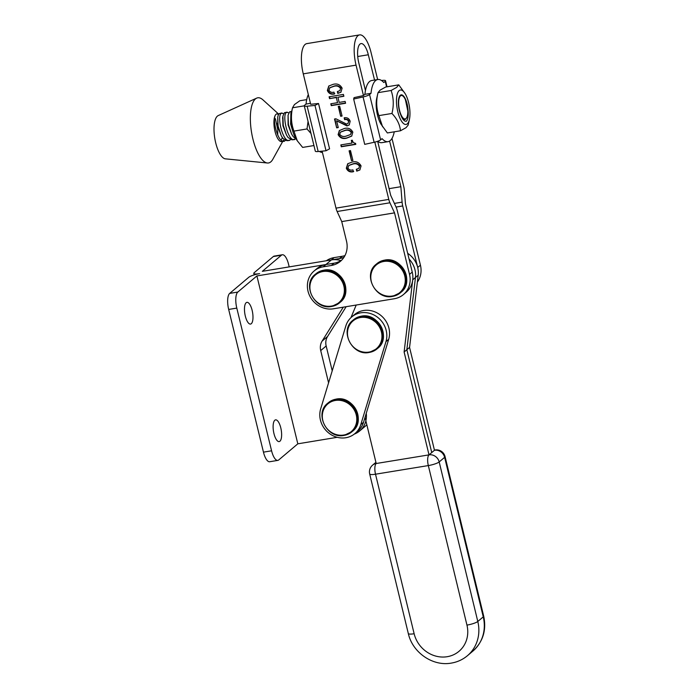 <?xml version="1.0" encoding="UTF-8"?>
<svg xmlns="http://www.w3.org/2000/svg" width="698" height="698" viewBox="0 0 698 698"><rect width="100%" height="100%" fill="white"/><g stroke="black" fill="none" stroke-linecap="round" stroke-linejoin="round"><path stroke-width="1.05" d="M377.644 79.546L371.039 52.463A24.221 8.612 80.6 0 0 359.592 34.9A24.221 8.612 80.6 0 0 357.917 35.711A24.221 8.612 80.6 0 0 356.05 65.132L363.466 95.547L364.914 94.326A31.489 11.203 -99.4 0 1 369.512 81.579A31.489 11.203 -99.4 0 1 371.694 80.523L377.784 79.52A31.489 11.203 -99.4 0 1 383.778 82.521L385.226 81.3L386.587 86.875M326.027 150.759L314.981 105.433L307.129 106.201A6.605 1.283 166.3 0 1 304.258 105.834L315.313 151.169A6.605 1.283 -13.7 0 0 318.175 151.527L326.027 150.759L329.578 148.831L318.532 103.505L310.68 104.272L303.264 73.857A24.221 8.612 -99.4 0 1 305.131 44.436A24.221 8.612 -99.4 0 1 306.806 43.625L359.592 34.9M365.447 90.539L358.772 62.829A15.417 5.479 -99.4 0 1 359.959 44.105A15.417 5.479 -99.4 0 1 361.032 43.59A15.417 5.479 -99.4 0 1 368.317 54.767L374.556 80.052M351.504 160.688L352.9 160.461L350.492 150.585L349.096 150.82L351.504 160.688L349.524 150.751M346.679 138.169L351.679 136.101L352.83 132.175C351.042 128.746 348.206 127.525 344.323 128.502L339.324 130.596L338.111 134.609C339.943 137.986 342.805 139.181 346.679 138.169L347.046 137.864C343.163 138.867 340.31 137.681 338.478 134.295L338.111 134.609M340.676 116.269L342.072 116.043L339.664 106.166L338.268 106.401L340.676 116.269L338.696 106.332M334.421 93.986L333.967 92.136C331.786 92.808 330.119 92.197 328.967 90.304L329.84 87.773L333.714 86.404C336.602 85.461 338.87 86.151 340.528 88.48L339.917 90.6L337.352 91.578L337.797 93.427L340.868 92.249L342.116 88.201C340.153 84.554 337.134 83.271 333.042 84.371L328.758 86.046L327.362 90.496C328.767 93.567 331.114 94.727 334.421 93.986M374.817 142.122L388.786 199.41A8.804 3.132 80.6 0 0 389.92 202.786L394.527 212.864L341.741 221.589L337.134 211.511A8.804 3.132 -99.4 0 1 336 208.135L322.101 151.143M331.253 105.634L345.58 103.269L345.126 101.419L339.158 102.405L337.911 97.258L343.878 96.272L343.425 94.422L329.098 96.786L329.552 98.645L336.314 97.519L337.57 102.667L330.8 103.784L331.253 105.634L331.227 103.714M336.672 127.847L338.26 127.577L336.611 120.798L346.95 125.928L349.218 124.968L350.169 121.251C349.105 118.451 347.107 117.308 344.166 117.831L344.611 119.681C346.435 119.201 347.752 119.794 348.572 121.478L348.058 123.441L346.583 124.069L335.851 118.782L334.517 119L336.672 127.847L334.935 118.93M341.278 146.763L355.806 144.364L355.552 143.334C353.764 143.125 352.691 142.087 352.316 140.237L351.321 140.394L351.975 143.073L340.833 144.914L341.278 146.763L341.252 144.844M353.371 171.725L352.918 169.867C350.736 170.548 349.07 169.937 347.918 168.043L348.791 165.505L352.665 164.135C355.552 163.192 357.821 163.89 359.479 166.22L358.868 168.331L356.303 169.309L356.748 171.158L359.819 169.98L361.067 165.941C359.104 162.285 356.076 161.011 351.993 162.111L347.709 163.777L346.313 168.235C347.717 171.307 350.064 172.467 353.371 171.725M417.369 282.088A22.022 20.129 -130.2 0 0 420.432 265.179L405.433 203.65L404.386 190.563A8.804 3.132 80.6 0 0 403.776 186.75L391.988 138.413M389.597 141.057L400.861 186.706L389.083 188.652M400.861 186.706L402.092 202.141A8.804 3.132 80.6 0 0 402.702 205.954L417.701 267.482L420.432 265.179M340.938 260.616A22.022 20.129 -130.2 0 0 331.376 259.918A22.022 20.129 49.8 0 1 331.376 259.918L339.498 258.574A22.022 20.129 -130.2 0 0 343.992 257.257M344.943 255.616A22.022 20.129 49.8 0 1 342.221 256.271L334.098 257.614A22.022 20.129 -130.2 0 0 326.35 260.747M394.527 212.864L409.525 274.393A22.022 20.129 49.8 0 1 403.435 294.565A22.022 20.129 49.8 0 1 394.335 298.735L333.435 308.795A22.022 20.129 49.8 0 1 309.903 296.249A22.022 20.129 49.8 0 1 314.1 270.999A22.022 20.129 49.8 0 1 323.2 266.828L331.323 265.484A22.022 20.129 -130.2 0 0 340.415 261.322A22.022 20.129 -130.2 0 0 346.505 241.142L341.741 221.589M403.435 294.565L406.157 292.261A22.022 20.129 -130.2 0 0 412.248 272.089L397.249 210.56A8.804 3.132 80.6 0 0 396.115 207.184L390.679 195.3L377.67 141.284M341.723 260.101A22.022 20.129 49.8 0 1 334.045 263.181L325.922 264.525A22.022 20.129 -130.2 0 0 316.831 268.695L314.1 270.999M334.778 93.68C331.48 94.422 329.124 93.262 327.72 90.19L327.362 90.496M327.72 90.19L328.95 85.889M341.052 92.084L337.797 93.427M338.164 93.122L337.771 91.499M339.917 90.6L340.528 88.48M340.894 88.175C339.237 85.845 336.968 85.147 334.072 86.09L333.714 86.404M334.072 86.09L330.032 87.625M345.519 103.025L331.62 105.328M336.314 97.519L337.57 102.667M336.68 97.214L329.552 98.645M329.918 98.331L329.526 96.717M343.817 96.036L337.911 97.258M342.011 115.798L341.043 115.964M338.207 127.341L337.029 127.533M348.058 123.441L348.572 121.478M348.939 121.173C348.119 119.489 346.801 118.887 344.978 119.375L344.611 119.681M344.978 119.375L344.594 117.788M349.384 124.811L346.95 125.928M347.307 125.623L336.611 120.798M351.844 135.944L347.046 137.864M338.478 134.295L339.516 130.439M346.182 136.11C343.495 136.974 341.331 136.389 339.699 134.339L340.467 132.175L344.829 130.561C347.517 129.715 349.654 130.343 351.242 132.437L350.544 134.513L346.182 136.11M350.544 134.513L351.609 132.123C350.021 130.029 347.883 129.409 345.196 130.256L340.659 132.027M355.744 144.128L341.645 146.458M351.74 140.324L351.975 143.073M352.839 160.226L351.871 160.383M353.729 171.411C350.431 172.162 348.075 170.993 346.67 167.93L346.313 168.235M346.67 167.93L347.901 163.62M359.994 169.823L356.748 171.158M357.114 170.853L356.722 169.23M358.868 168.331L359.479 166.22M359.845 165.915C358.187 163.576 355.91 162.887 353.022 163.829L352.665 164.135M353.022 163.829L348.983 165.356M365.028 417.343L376.205 463.507L429.017 454.869A8.804 8.053 49.8 0 1 439.182 461.936L477.798 621.473A37.43 34.219 49.8 0 1 467.433 655.71L472.878 651.103A37.43 34.219 -130.2 0 0 483.252 616.866L444.626 457.338A8.804 8.053 -130.2 0 0 434.47 450.262L429.017 454.869L404.116 352.01L412.736 279.811L415.467 277.516A22.022 20.129 -130.2 0 0 409.08 259.063A22.022 20.129 -130.2 0 1 415.467 277.516L406.847 349.707L415.467 277.516L418.189 275.213A22.022 20.129 -130.2 0 0 407.676 253.313M356.198 305.035L350.954 317.634M429.017 454.869A8.804 3.132 80.7 0 0 428.328 465.575L375.515 474.204L414.141 633.74A28.627 26.166 -130.2 0 0 447.156 656.713A28.627 26.166 -130.2 0 0 466.953 625.103L428.328 465.575A8.804 1.71 -13.6 0 0 439.182 461.936L444.626 457.338A8.804 1.71 -13.6 0 0 445.062 456.588A8.804 8.804 0 0 0 435.081 449.974A8.804 3.132 80.7 0 0 434.47 450.262L409.569 347.412L406.847 349.707L431.748 452.566L406.847 349.707L404.116 352.01M409.569 347.412L418.189 275.213M371.886 314.056A22.022 20.129 -130.2 0 0 351.687 316.988A22.022 20.129 -130.2 0 0 345.833 325.949L320.67 408.897A22.022 20.129 -130.2 0 0 329.657 433.72A22.022 20.129 -130.2 0 0 354.95 433.563A22.022 20.129 -130.2 0 0 360.796 424.602L385.959 341.654A22.022 20.129 -130.2 0 0 371.886 314.056M354.95 433.563L357.673 431.268A22.022 20.129 -130.2 0 0 363.527 422.299L388.681 339.35A22.022 20.129 -130.2 0 0 374.608 311.753A22.022 20.129 -130.2 0 0 354.41 314.685L351.687 316.988M322.921 271.522A18.139 16.586 49.8 0 1 343.852 286.049A18.139 16.586 49.8 0 1 331.349 306.099A18.139 16.586 49.8 0 1 310.409 291.581A18.139 16.586 49.8 0 1 322.921 271.522M383.821 261.462A18.139 16.586 49.8 0 1 404.761 275.98A18.139 16.586 49.8 0 1 392.259 296.031A18.139 16.586 49.8 0 1 371.319 281.512A18.139 16.586 49.8 0 1 383.821 261.462M360.5 317.511A18.139 16.586 49.8 0 1 381.44 332.039A18.139 16.586 49.8 0 1 368.928 352.089A18.139 16.586 49.8 0 1 347.988 337.57A18.139 16.586 49.8 0 1 360.5 317.511M335.337 400.46A18.139 16.586 49.8 0 1 356.277 414.987A18.139 16.586 49.8 0 1 343.765 435.037A18.139 16.586 49.8 0 1 322.825 420.51A18.139 16.586 49.8 0 1 335.337 400.46M363.065 96.952L374.119 142.287L364.714 144.364L353.659 99.037L363.065 96.952A6.605 1.283 166.3 0 0 369.556 94.544L371.004 93.314A31.489 11.203 -99.4 0 1 375.603 80.575A31.489 11.203 -99.4 0 1 377.784 79.52M394.257 131.817A31.489 11.203 -99.4 0 1 388.053 141.65L381.963 142.654A31.489 11.203 -99.4 0 1 377.697 141.275M353.659 99.037L354.061 97.633L363.466 95.547M374.119 142.287A6.605 1.283 -13.7 0 0 380.602 139.87L382.05 138.649A31.489 11.203 -99.4 0 0 388.053 141.65M381.474 80.497L382.687 80.375A6.605 1.283 166.3 0 1 385.558 80.741A6.605 1.283 166.3 0 1 385.226 81.3M364.914 94.326L371.004 93.314M318.532 103.505L314.981 105.433M306.701 99.622L299.843 100.756L294.451 104.552L292.514 107.78L304.258 105.843A6.605 1.283 166.3 0 1 304.581 105.276L306.038 104.054A31.489 11.203 80.6 0 1 308.307 94.57M319.387 151.414A31.489 11.203 80.6 0 0 322.415 152.443M310.444 103.321L306.038 104.054M400.678 114.673A12.547 4.467 -99.4 0 1 399.649 96.054A12.547 4.467 -99.4 0 1 400.425 95.172A12.547 4.467 -99.4 0 1 407.981 109.49C408.592 115.196 408.068 119.105 406.419 121.216C404.395 121.644 402.484 119.463 400.678 114.673M398.767 84.859L385.671 87.023L380.113 90.129L378.011 92.66L376.737 98.305A17.45 6.212 80.6 0 0 381.021 124.2L387.364 132.952L400.46 130.788C399.902 124.654 397.066 118.878 391.953 113.46C393.942 105.45 393.663 97.79 391.107 90.496L396.665 87.39L398.767 84.859L405.119 93.611A17.45 6.212 80.6 0 0 399.326 90.47A17.45 6.212 80.6 0 0 397.694 111.287A17.45 6.212 80.6 0 0 407.109 123.991A17.45 6.212 80.6 0 0 409.394 119.506A17.45 6.212 80.6 0 0 405.119 93.611M391.107 90.496L378.011 92.66C376.021 100.669 376.309 108.321 378.857 115.624L382.609 126.8M409.394 119.506L408.121 125.16L406.018 127.69L400.46 130.788M378.857 115.624L391.953 113.46M407.981 109.49L407.798 110.773M297.269 140.787L295.743 138.291A17.45 6.212 -99.4 0 1 291.467 112.395L292.514 107.78C290.717 115.912 291.188 123.686 293.928 131.111L297.269 140.787L302.653 147.418L313.943 145.55M311.003 133.501L307.024 128.947L293.928 131.111M307.024 128.947L308.045 121.382M290.586 139.652L289.958 140.097C283.266 144.556 276.268 115.606 281.469 113.207L283.641 113.678M285.43 140.507L281.835 141.572M282.009 112.98L279.27 113.565L278.397 114.708L277.752 116.941L278.101 126.146L281.311 135.866L283.004 138.492L286.991 140.726L289.958 140.097M295.743 138.806L292.148 139.87L288.161 137.637L286.468 135.011L282.917 125.736L282.751 117.377M291.694 111.375L289.583 111.863L288.065 115.24L288.414 124.436L291.624 134.156L293.317 136.782L296.144 138.946M295.114 139.242C288.422 143.709 281.425 114.751 286.625 112.352L288.798 112.823M287.166 112.125L284.426 112.718L282.908 116.086L283.257 125.291L286.468 135.011M293.134 132.393L290.612 124.078L290.909 112.631L291.642 111.61M405.713 118.756A11.892 4.232 80.6 0 0 406.602 117.814A11.892 4.232 80.6 0 0 407.815 111.008L405.39 99.631A11.892 4.232 80.6 0 0 403.016 96.123A11.892 4.232 80.6 0 0 400.722 95.705A11.892 4.232 80.6 0 0 399.352 109.525A11.892 4.232 80.6 0 0 405.713 118.756M406.454 118.032L405.276 119.445L403.296 119.707M278.711 114.149L262.954 99.866A33.024 11.744 80.6 0 0 256.663 98.13L218.212 115.589A22.022 7.835 80.6 0 0 217.907 115.755A22.022 7.835 80.6 0 0 214.871 138.832A22.022 7.835 80.6 0 0 225.358 158.839L267.386 163A33.024 11.744 80.6 0 0 270.056 162.398A33.024 11.744 80.6 0 0 272.787 159.336L282.725 141.424M256.663 98.13A33.024 11.744 80.6 0 0 256.201 98.374A33.024 11.744 80.6 0 0 251.655 132.995A33.024 11.744 80.6 0 0 267.386 163M282.699 141.083A14.091 5.017 80.6 0 0 283.493 140.054M278.676 114.202A14.091 5.017 80.6 0 0 277.071 113.791A14.091 5.017 80.6 0 0 276.417 114.044A14.091 5.017 80.6 0 0 275.867 114.489A14.091 5.017 80.6 0 0 274.515 129.025A14.091 5.017 80.6 0 0 280.692 141.502A14.091 5.017 80.6 0 0 281.669 141.598A14.091 5.017 80.6 0 0 281.748 141.589M277.717 135.063L277.795 129.723L275.396 118.669M281.198 140.193L282.28 137.497M278.485 114.533L276.958 113.818M284.801 140.952C278.511 145.228 271.435 118.712 275.867 114.489M291.624 134.156L288.073 124.881L288.065 115.24M281.311 135.866L277.76 126.582L277.752 116.941M277.315 123.467L278.031 127.865M280.692 141.502L282.603 141.31M245.321 316.089A11.011 3.918 -99.4 0 1 246.926 302.347A11.011 3.918 -99.4 0 1 252.135 310.331A11.011 3.918 -99.4 0 1 250.521 324.073A11.011 3.918 -99.4 0 1 245.321 316.089M273.965 433.606A11.011 3.918 -99.4 0 1 275.579 419.864A11.011 3.918 -99.4 0 1 280.779 427.848A11.011 3.918 -99.4 0 1 279.165 441.59A11.011 3.918 -99.4 0 1 273.965 433.606M354.261 434.112A22.022 20.129 -130.2 0 0 359.706 430.928A22.022 20.129 -130.2 0 0 366.258 413.277M297.819 443.823L278.738 459.938A13.21 4.703 -99.4 0 1 277.83 460.383A13.21 4.703 -99.4 0 1 271.583 450.803L236.796 308.097A13.21 4.703 -99.4 0 1 237.817 292.052L256.899 275.937L297.819 443.823L337.23 437.306M289.199 266.889L288.579 264.341A13.21 4.703 80.6 0 0 282.341 254.761L274.218 256.105A13.21 4.703 80.6 0 0 273.302 256.55L254.22 272.674A8.804 1.71 -13.7 0 0 253.793 273.415A8.804 1.71 -13.7 0 0 259.621 273.633A8.804 1.71 -13.7 0 0 248.776 277.272L229.694 293.396A13.21 4.703 -99.4 0 0 228.674 309.441L263.46 452.147A13.21 4.703 -99.4 0 0 269.707 461.727L277.83 460.383M323.2 266.828L325.922 264.525L256.899 275.937M334.098 257.614L331.376 259.918L262.343 271.33L281.425 255.206L273.302 256.55M328.584 382.809A13.21 12.075 -130.2 0 1 328.418 382.181L320.714 350.588A13.21 12.075 -130.2 0 1 322.11 341.095L327.563 336.488L346.147 306.692M327.563 336.488A13.21 12.075 -130.2 0 0 326.167 345.981L332.222 370.821M359.706 430.928L365.15 426.321A22.022 20.129 -130.2 0 0 366.816 424.724M322.11 341.095L343.276 307.172M282.341 254.761A13.21 4.703 80.6 0 0 281.425 255.206M356.05 65.132L303.264 73.857M368.317 54.767L357.734 56.512M388.786 199.41L336 208.135M402.092 202.141L394.387 203.406M402.702 205.954L396.054 207.053M389.92 202.786L337.134 211.511M412.248 272.089L409.525 274.393M342.221 256.271L339.498 258.574M334.045 263.181L331.323 265.484M414.141 633.74A8.804 1.71 166.4 0 1 408.304 633.505L369.687 473.977A8.804 1.71 -13.6 0 0 375.515 474.204A8.804 3.132 80.7 0 1 376.213 463.507A8.804 8.053 49.8 0 0 372.558 465.173L375.925 462.329M466.953 625.103A8.804 1.71 -13.6 0 0 477.798 621.473L483.252 616.866A8.804 1.71 -13.6 0 0 483.688 616.125C486.619 630.128 483.016 641.785 472.878 651.103M385.959 341.654L388.681 339.35M360.796 424.602L363.527 422.299M323.698 270.205A18.715 17.11 49.8 0 1 343.686 280.875A18.715 17.11 49.8 0 1 340.118 302.339C353.912 292.113 340.772 266.287 323.759 270.178L315.967 273.747A18.715 17.11 49.8 0 1 323.698 270.205M340.118 302.339L331.672 306.466C314.658 310.348 301.519 284.531 315.313 274.297A18.715 17.11 49.8 0 1 323.043 270.763A18.715 17.11 49.8 0 1 343.032 281.425A18.715 17.11 49.8 0 1 339.464 302.897A18.715 17.11 49.8 0 1 331.733 306.431M384.598 260.136A18.715 17.11 49.8 0 1 404.596 270.807A18.715 17.11 49.8 0 1 401.027 292.27C414.821 282.044 401.682 256.218 384.659 260.11L376.868 263.678A18.715 17.11 49.8 0 1 384.598 260.136M401.027 292.27L392.581 296.397C375.568 300.288 362.428 274.462 376.213 264.237A18.715 17.11 49.8 0 1 383.944 260.694A18.715 17.11 49.8 0 1 403.941 271.356A18.715 17.11 49.8 0 1 400.373 292.828A18.715 17.11 49.8 0 1 392.642 296.371M361.276 316.194A18.715 17.11 49.8 0 1 381.274 326.865A18.715 17.11 49.8 0 1 377.697 348.328C391.491 338.102 378.351 312.276 361.337 316.168L353.546 319.736A18.715 17.11 49.8 0 1 361.276 316.194M377.697 348.328L369.251 352.455C352.237 356.338 339.097 330.52 352.891 320.295A18.715 17.11 49.8 0 1 360.622 316.752A18.715 17.11 49.8 0 1 380.611 327.414A18.715 17.11 49.8 0 1 377.042 348.887A18.715 17.11 49.8 0 1 369.312 352.42M336.113 399.143A18.715 17.11 49.8 0 1 356.111 409.805A18.715 17.11 49.8 0 1 352.542 431.277C366.337 421.042 353.197 395.225 336.174 399.108L328.383 402.685A18.715 17.11 49.8 0 1 336.113 399.143M352.542 431.277L344.097 435.395C327.083 439.286 313.934 413.469 327.728 403.235A18.715 17.11 49.8 0 1 335.459 399.692A18.715 17.11 49.8 0 1 355.457 410.363A18.715 17.11 49.8 0 1 351.888 431.826A18.715 17.11 49.8 0 1 344.158 435.369M369.556 94.544L380.602 139.87M318.175 151.527L307.129 106.201M325.922 264.525L331.376 259.918M237.817 292.052L229.694 293.396M328.418 382.181L328.906 381.762M320.714 350.588L326.167 345.981M236.796 308.097L228.674 309.441M271.583 450.803L263.46 452.147M467.433 655.71C462.757 659.619 457.382 662.079 451.301 663.1C432.699 666.573 412.448 652.456 408.304 633.505M483.688 616.125L445.062 456.588M435.081 449.974L434.426 450.079M372.558 465.173A8.804 8.804 0 0 0 369.687 473.977M315.313 274.297L315.967 273.747M376.213 264.237L376.868 263.678M352.891 320.295L353.546 319.736M327.728 403.235L328.383 402.685M385.558 80.741L387.032 86.805M406.602 117.814L406.297 118.302M282.908 116.086L282.542 118.302M254.151 274.907L253.793 273.415"/></g></svg>
